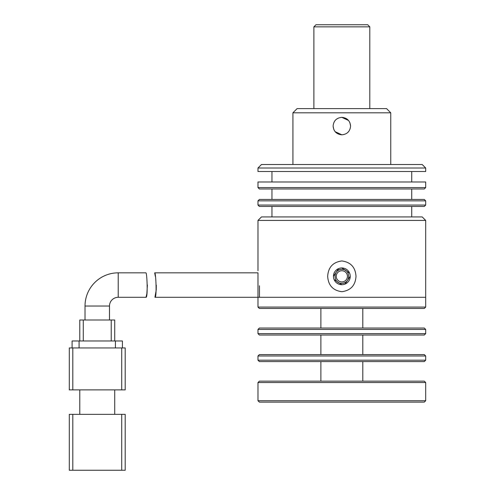<?xml version="1.0" encoding="UTF-8"?>
<svg xmlns="http://www.w3.org/2000/svg" width="495" height="495" viewBox="0 0 495 495"><rect width="100%" height="100%" fill="white"/><g stroke="black" fill="none" stroke-linecap="round" stroke-linejoin="round"><path stroke-width="0.74" d="M155.356 276.427L154.688 272.832C155.906 272.077 156.958 298.033 154.947 297.291L156.241 289.866M156.247 289.717L156.296 285.151M154.688 272.832L257.982 272.832L257.982 307.073L425.7 307.073L425.7 297.291L154.947 297.291M147.399 284.984L146.86 293.69L146 297.291L118.218 297.291A8.737 8.737 0 0 0 109.482 306.028L109.482 320.005M109.482 306.028L85.022 306.028L85.022 320.005M85.022 306.028A33.196 33.196 0 0 1 118.218 272.832L145.852 272.832C147.077 272.095 148.005 298.058 146 297.291M121.714 470.25L72.796 470.25L72.796 414.346L125.204 414.346L125.204 470.25L121.714 470.25L121.714 414.346M69.3 414.346L69.3 470.25L69.3 414.346L72.796 414.346M69.3 470.25L72.796 470.25M79.782 389.887L79.782 414.346M114.722 389.887L114.722 414.346M121.714 389.887L125.204 389.887L125.204 347.954L121.714 347.954L121.714 389.887L72.796 389.887L72.796 347.954L121.714 347.954M72.796 347.954L69.3 347.954L69.3 389.887L72.796 389.887M122.414 347.954L122.414 340.968L115.422 340.968L115.422 347.954M79.082 347.954L79.082 340.968L115.422 340.968M79.082 340.968L72.097 340.968L72.097 347.954M114.722 340.968L114.722 320.005L111.227 320.005L111.227 340.968M83.278 340.968L83.278 320.005L111.227 320.005M83.278 320.005L79.782 320.005L79.782 340.968M362.804 361.585L362.804 381.15M320.878 361.585L320.878 381.15M425.7 360.187L424.302 361.585L259.38 361.585L257.982 360.187L257.982 355.992L259.38 354.593L424.302 354.593L425.7 355.992L425.7 360.187L257.982 360.187M257.982 400.715L257.982 382.548L259.38 381.15L424.302 381.15L425.7 382.548L425.7 400.715L424.302 402.113L259.38 402.113L257.982 400.715L425.7 400.715M362.804 335.028L362.804 354.593M320.878 335.028L320.878 354.593M425.7 333.63L424.302 335.028L259.38 335.028L257.982 333.63L257.982 329.435L259.38 328.036L424.302 328.036L425.7 329.435L425.7 333.63L257.982 333.63M362.804 308.472L362.804 328.036M320.878 308.472L320.878 328.036M425.7 307.073L424.302 308.472L259.38 308.472L257.982 307.073M344.52 269.874A6.986 6.986 0 0 0 341.841 269.336C350.856 268.909 350.862 283.734 341.841 283.313C332.832 283.746 332.819 268.915 341.841 269.336A6.986 6.986 0 0 0 335.381 273.655M341.841 270.734A5.593 5.593 0 0 0 336.254 276.328A5.593 5.593 0 0 0 341.841 281.915A5.593 5.593 0 0 0 347.434 276.328A5.593 5.593 0 0 0 341.841 270.734M425.7 355.992L257.982 355.992M257.982 382.548L425.7 382.548M425.7 329.435L257.982 329.435M341.841 283.313A6.986 6.986 0 0 0 348.301 278.994M257.982 220.424L261.478 216.928L422.204 216.928L425.7 220.424L257.982 220.424L257.982 270.734M341.841 260.952C350.689 262.14 355.416 267.263 356.01 276.328C355.429 285.374 350.707 290.503 341.841 291.704C332.993 290.509 328.272 285.386 327.671 276.328C328.253 267.275 332.974 262.152 341.841 260.952M259.46 285.764C257.839 266.267 257.839 266.267 259.46 285.764L259.46 297.291L425.7 297.291L425.7 220.424M333.457 276.328A8.384 8.384 0 0 0 341.841 284.712A8.384 8.384 0 0 0 350.225 276.328A8.384 8.384 0 0 0 341.841 267.944A8.384 8.384 0 0 0 333.457 276.328L338.63 268.581M345.052 284.074L350.225 276.328M334.094 279.539L341.841 284.712M341.841 206.446L424.302 206.446L425.7 205.048L257.982 205.048L259.38 206.446L341.841 206.446M257.982 200.852L259.38 199.454L424.302 199.454L425.7 200.852L257.982 200.852L257.982 205.048M333.779 129.436L333.104 126.076C333.618 120.774 336.526 117.859 341.841 117.346C347.144 117.859 350.058 120.768 350.578 126.076C350.064 131.385 347.15 134.293 341.841 134.813L335.127 131.664M349.909 122.729L350.578 126.076C350.07 131.385 347.156 134.3 341.841 134.813C336.538 134.3 333.624 131.392 333.104 126.076C333.618 120.774 336.532 117.866 341.841 117.346L348.554 120.489M341.841 188.972L424.302 188.972L425.7 187.574L257.982 187.574L259.38 188.972L341.841 188.972M292.922 112.804L297.118 108.609L386.564 108.609L390.759 112.804L292.922 112.804L292.922 164.513M425.7 187.574L425.7 181.987L257.982 181.987L257.982 187.574M369.796 26.848L367.698 24.75L315.983 24.75L313.886 26.848L369.796 26.848L369.796 108.609M425.7 168.009L422.204 164.513L261.478 164.513L257.982 168.009L425.7 168.009L425.7 171.505L257.982 171.505L257.982 168.009M349.588 273.116L341.841 267.944M118.218 297.291L118.218 272.832M411.722 206.446L411.722 216.928M425.7 200.852L425.7 205.048M411.722 188.972L411.722 199.454M390.759 112.804L390.759 164.513M411.722 171.505L411.722 181.987M271.959 206.446L271.959 216.928M271.959 188.972L271.959 199.454M271.959 171.505L271.959 181.987M313.886 26.848L313.886 108.609"/></g></svg>
